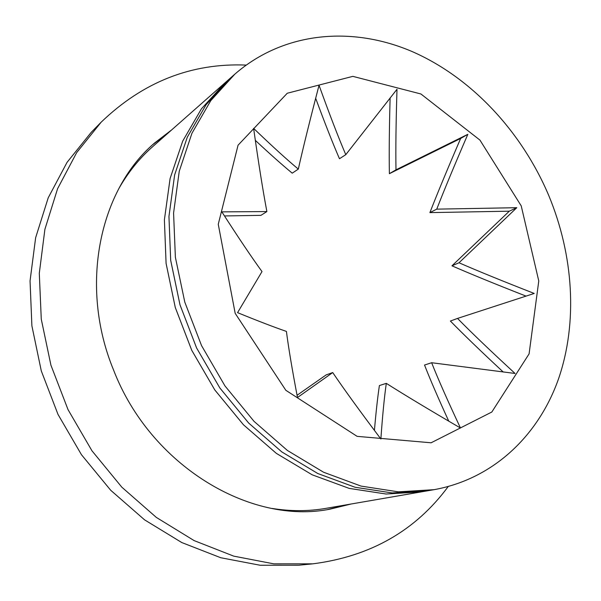 <?xml version="1.0" encoding="UTF-8"?>
<svg xmlns="http://www.w3.org/2000/svg" width="601" height="601" viewBox="0 0 601 601"><rect width="100%" height="100%" fill="white"/><g stroke="black" fill="none" stroke-linecap="round" stroke-linejoin="round"><path stroke-width="0.9" d="M118.788 188.691C128.073 172.389 139.342 158.409 152.579 146.749L225.3 82.57L201.44 108.804L182.712 141.092L170.106 178.512L164.396 219.786L166.086 263.373L175.289 307.502L191.757 350.308L214.812 389.959L243.45 424.772L276.377 453.387L312.129 474.79L349.196 488.395L386.097 494.014L421.504 491.843L427.717 490.777L392.152 492.94L355.071 487.253L317.801 473.52L281.831 451.929L248.686 423.074L219.838 387.961L196.602 347.987L179.992 304.835L170.684 260.361L168.949 216.45L174.643 174.883L187.279 137.231L206.075 104.754L230.033 78.393L206.075 104.754L187.287 137.223L174.643 174.876L168.949 216.443L170.692 260.353L179.999 304.835L196.61 347.987L219.846 387.961L248.686 423.066L281.831 451.929L317.809 473.52L355.071 487.253L392.16 492.94L427.724 490.769L434.042 489.68C493.684 478.914 538.601 435.252 558.479 379.006C578.027 322.354 573.504 255.117 548.766 195.528C521.676 131.551 471.522 77.401 411.835 51.431C352.269 25.993 284.168 31.327 234.848 74.141L210.793 100.63L191.929 133.294L179.263 171.187L173.576 213.047L175.379 257.288L184.792 302.108L201.545 345.613L224.969 385.925L254.02 421.339L287.383 450.45L323.578 472.236L361.051 486.089L398.328 491.843L434.042 489.68M229.95 78.468L225.307 82.57L201.433 108.811L182.704 141.1L170.098 178.512L164.396 219.786L166.079 263.373L175.282 307.509L191.749 350.315L214.805 389.959L243.45 424.772L276.37 453.387L312.129 474.79L349.189 488.395L386.09 494.022L421.496 491.851L325.922 508.356C308.546 511.376 290.599 511.398 272.08 508.438M266.882 211.575C262.998 191.08 258.573 163.352 253.614 128.381C272.028 146.066 286.925 159.641 298.314 169.106C303.069 147.966 309.973 120.027 319.041 85.282C329.664 114.761 338.581 137.892 345.785 154.667L396.998 89.271C395.961 122.927 395.623 149.777 395.984 169.828L467.826 134.323C454.506 165.185 444.147 190.119 436.747 209.14L516.807 207.691L459.006 262.772C477.705 270.946 502.774 281.17 534.221 293.446L457.526 318.417C471.342 332.518 490.514 350.864 515.049 373.461L431.638 362.726C438.054 378.983 447.67 400.747 460.479 428.017C429.309 409.844 404.586 394.955 386.308 383.355C384.347 396.953 382.529 415.501 380.876 438.985C360.134 411.452 344.08 389.305 332.721 372.56L297.487 397.509C292.199 369.75 288.51 347.716 286.414 331.414C274.109 327.177 257.821 320.926 237.56 312.648L262.006 271.577C251.631 257.303 238.251 237.403 221.859 211.868L266.882 211.575L260.917 215.353L224.481 215.947M332.721 372.56L326.125 374.911L297.059 395.27M298.314 169.106L292.221 173.163C282.23 164.944 269.932 154.006 255.327 140.356M345.785 154.667L339.467 158.732C332.819 143.399 324.886 123.243 315.668 98.271M395.984 169.828L389.388 173.674C389.02 154.382 389.26 129.14 390.117 97.94M467.826 134.323L460.659 138.448L389.388 173.674M386.308 383.355L379.396 385.557C377.631 397.336 375.978 412.286 374.423 430.399M431.638 362.726L424.531 365.04C430.271 379.742 438.347 398.448 448.767 421.166M457.526 318.417L450.382 321.047C463.484 334.464 481.108 351.465 503.262 372.034M459.006 262.772L451.96 265.815L509.302 211.184L429.895 212.619C437.28 193.62 447.535 168.896 460.659 138.448M526.055 296.113C495.254 284.055 470.553 273.958 451.96 265.815M516.807 207.691L509.302 211.184M436.747 209.14L429.895 212.619M521.225 205.88L479.951 140.108L420.933 93.989L352.84 76.357L287.278 93.23L238.064 145.187L218.261 224.278L235.186 313.354L285.851 390.312L357.129 436.356L431.105 442.787L491.821 412.031L529.09 353.876L538.774 280.967L521.225 205.88M351.104 504.006L330.144 509.122C250.715 525.229 150.468 465.91 113.551 369.998C78.746 285.678 99.608 189.585 154.622 142.978L171.721 129.854M327.898 509.49L346.627 504.78M168.318 132.859L152.924 144.51M448.203 486.547C415.659 530.623 370.554 556.383 312.873 563.828L273.786 563.843L233.751 556.143L194.123 540.6L156.32 517.408L121.808 487.163L91.976 450.81L68.026 409.627L50.92 365.168L41.266 319.139L39.298 273.29L44.902 229.297L57.598 188.669L76.665 152.639L101.163 122.176C143.083 81.886 191.411 62.85 246.147 65.081M101.163 122.176L91.224 132.333L67.049 162.36L48.215 197.812L35.639 237.726L30.05 280.892L31.891 325.832L41.289 370.907L58.012 414.427L81.466 454.717L110.719 490.281L144.601 519.865L181.757 542.538L220.747 557.736L260.18 565.256L298.735 565.218L312.873 563.828M230.04 78.393L234.848 74.141"/></g></svg>
